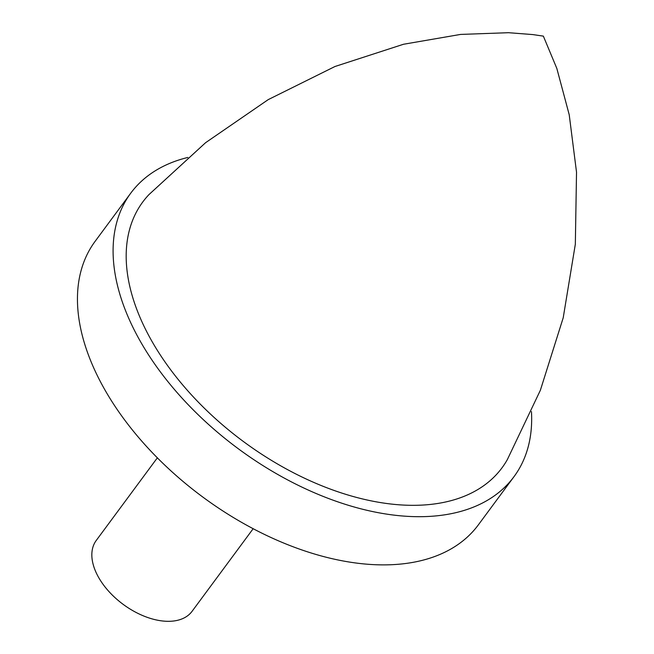 <?xml version="1.0" encoding="UTF-8"?>
<svg xmlns="http://www.w3.org/2000/svg" width="654" height="654" viewBox="0 0 654 654"><rect width="100%" height="100%" fill="white"/><g stroke="black" fill="none" stroke-linecap="round" stroke-linejoin="round"><path stroke-width="0.98" d="M157.352 457.833L96.252 540.449A59.588 35.373 36.5 0 0 108.956 591.559A59.588 35.373 36.5 0 0 169.648 621.3A59.588 35.373 36.5 0 0 192.072 611.318L253.172 528.702M187.845 157.451A238.358 141.501 36.5 0 0 130.735 193.183A238.358 141.501 36.5 0 0 238.228 448.693A238.358 141.501 36.5 0 0 514.011 476.652A238.358 141.501 36.5 0 0 531.457 411.587M130.735 193.183L95.092 241.375A238.358 141.501 36.5 0 0 202.585 496.885A238.358 141.501 36.5 0 0 478.368 524.843L514.011 476.652M148.981 194.581A223.464 132.664 36.5 0 0 243.501 441.589A223.464 132.664 36.5 0 0 507.341 459.599L540.367 390.266L563.217 317.77L575.332 244.22L576.526 172.206L569.217 114.744L556.84 68.449L543.351 36.125L532.822 34.58L508.469 32.7L460.555 34.425L403.485 44.268L334.995 66.495L268.222 99.621L205.601 142.686L148.981 194.581"/></g></svg>
